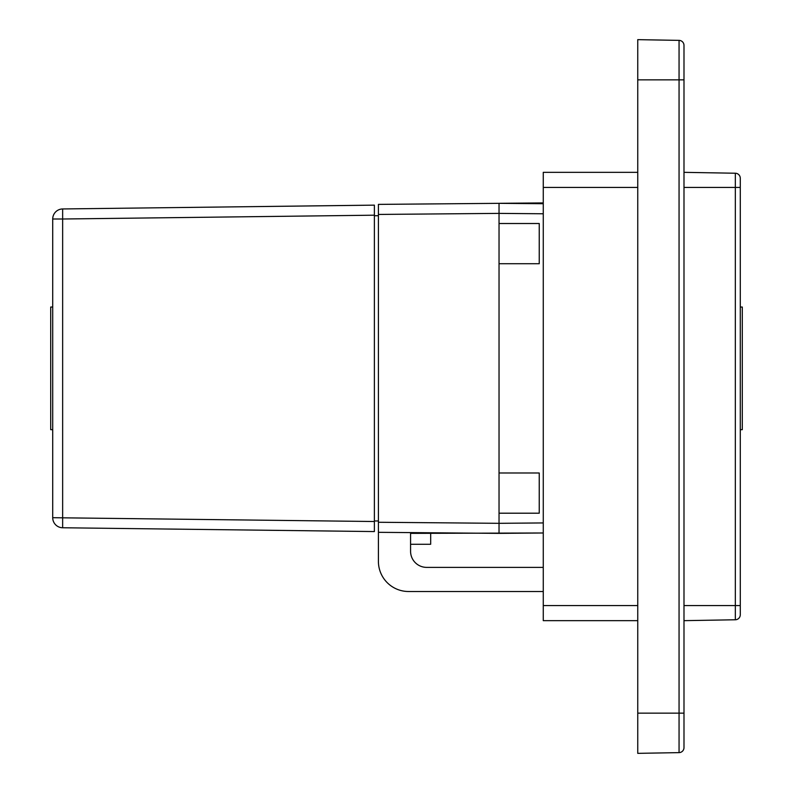 <?xml version="1.0" encoding="UTF-8"?>
<svg xmlns="http://www.w3.org/2000/svg" width="793" height="793" viewBox="0 0 793 793"><rect width="100%" height="100%" fill="white"/><g stroke="black" fill="none" stroke-linecap="round" stroke-linejoin="round"><path stroke-width="1.19" d="M740.285 614.744A5.026 5.026 0 0 1 735.339 619.769A5.026 5.026 0 0 0 740.285 614.744L740.285 605.584L740.285 614.744A5.026 5.026 0 0 1 735.339 619.769L683.992 620.661M740.285 187.416L735.339 187.416L735.339 605.584L740.285 605.584L740.285 178.256A5.026 5.026 0 0 0 735.339 173.231L683.992 172.339M683.992 45.399A5.026 5.026 0 0 0 679.056 40.374L679.056 713.145L637.75 713.145L637.75 753.35L679.056 752.626A5.026 5.026 0 0 0 683.992 747.601L683.992 45.399A5.026 5.026 0 0 0 679.056 40.374A5.026 5.026 0 0 1 683.992 45.399A5.026 5.026 0 0 0 679.056 40.374L637.75 39.65L637.75 79.855L683.992 79.855L683.992 46.182M679.056 752.626A5.026 5.026 0 0 0 683.992 747.601A5.026 5.026 0 0 1 679.056 752.626L679.056 713.145L683.992 713.145M637.75 713.145L637.75 79.855M637.75 620.661L543.264 620.661L637.75 620.661M637.75 172.339L543.264 172.339L543.264 187.416L637.75 187.416M637.75 605.584L543.264 605.584L543.264 620.661M543.264 605.584L543.264 187.416M410.576 544.266L430.678 544.266L430.678 533.372M499.035 513.2L539.24 513.2L539.24 472.995L499.035 472.995L499.035 533.372L378.41 532.321L378.41 522.27L499.035 523.321L499.035 533.372L543.264 532.985L410.576 533.372M499.035 533.372L378.41 532.321L378.41 561.355A30.154 30.154 0 0 0 408.564 591.509L543.264 591.509M499.035 472.995L499.035 263.722L539.24 263.722L539.24 223.507L499.035 223.507L499.035 203.335L543.264 203.722M543.264 213.773L499.035 213.386L378.41 214.437L378.41 522.27M499.035 223.507L499.035 263.722M543.264 202.929L499.035 203.315M378.41 214.437L378.41 204.386L499.035 203.335L499.035 213.386M62.647 527.761A10.051 10.051 0 0 1 52.715 517.7L374.385 521.516L374.385 205.139L374.385 215.19L62.647 219.007L62.647 527.761L374.385 531.568L374.385 521.516L374.385 531.568L62.647 527.761A10.051 10.051 0 0 1 52.715 517.7L52.715 219.007A10.051 10.051 0 0 1 62.647 208.956L374.385 205.139M378.41 520.961L374.385 520.961M378.41 215.746L374.385 215.746M62.647 208.956L62.647 219.007L52.715 219.007A10.051 10.051 0 0 1 62.647 208.956M52.715 429.667L50.702 429.667L50.702 307.04L52.715 307.04M740.285 307.04L742.298 307.04L742.298 429.667L740.285 429.667M543.264 567.382L426.654 567.382A16.088 16.088 0 0 1 410.576 551.304L410.576 532.599M683.992 187.416L735.339 187.416L735.339 173.231A5.026 5.026 0 0 1 740.285 178.256M683.992 605.584L735.339 605.584L735.339 619.769M499.035 523.321L543.264 522.934"/></g></svg>
